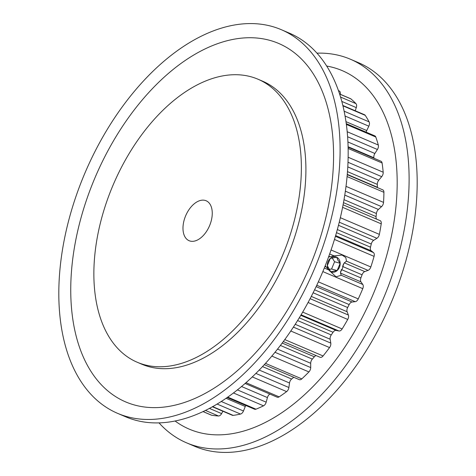 <?xml version="1.0" encoding="UTF-8"?>
<svg xmlns="http://www.w3.org/2000/svg" width="476" height="476" viewBox="0 0 476 476"><rect width="100%" height="100%" fill="white"/><g stroke="black" fill="none" stroke-linecap="round" stroke-linejoin="round"><path stroke-width="0.71" d="M328.559 257.028L334.075 255.862L342.054 255.071L345.814 257.564L346.474 261.163L344.303 262.841L342.547 266.399M185.069 217.264A21.712 12.947 113.1 0 1 206.15 200.771A21.712 12.947 113.1 0 1 210.166 224.208A21.712 12.947 113.1 0 1 189.085 240.701A21.712 12.947 113.1 0 1 185.069 217.264M108.689 196.142A153.861 91.737 -66.9 0 0 137.136 362.212A153.861 91.737 -66.9 0 0 286.546 245.336A153.861 91.737 -66.9 0 0 258.093 79.26A153.861 91.737 -66.9 0 0 108.689 196.142M269.85 394.063A4.171 2.487 -66.9 0 0 267.613 396.984A4.171 2.487 -66.9 0 0 267.423 397.585L266.185 402.178A4.171 2.487 113.1 0 1 263.525 405.826A175.192 104.452 113.1 0 1 255.981 409.187A4.171 2.487 113.1 0 1 254.577 409.229L227.117 397.49M293.734 377.272A165.618 98.746 113.1 0 1 291.621 379.039A4.171 2.487 -66.9 0 0 289.866 381.621A4.171 2.487 -66.9 0 0 289.515 382.996L288.89 387.518A4.171 2.487 113.1 0 1 286.623 391.605A175.192 104.452 113.1 0 1 279.15 396.865A4.171 2.487 113.1 0 1 277.193 397.198L245.027 383.448M316.135 355.59A4.171 2.487 -66.9 0 0 314.362 356.798A165.618 98.746 113.1 0 1 312.333 359.088A4.171 2.487 -66.9 0 0 311.096 361.171A4.171 2.487 -66.9 0 0 310.691 363.295L310.703 367.567A4.171 2.487 113.1 0 1 308.918 371.929A175.192 104.452 113.1 0 1 301.802 378.89A4.171 2.487 113.1 0 1 299.303 379.652L264.228 364.658M380.11 220.626L343.113 204.811L380.026 220.596A4.171 2.487 113.1 0 1 380.11 220.626A4.171 2.487 113.1 0 1 381.216 223.845A175.192 104.452 113.1 0 1 379.372 234.382A4.171 2.487 113.1 0 1 376.921 238.292L373.666 240.35A4.171 2.487 -66.9 0 0 371.512 243.224A4.171 2.487 -66.9 0 0 371.268 244.033A165.618 98.746 113.1 0 1 370.507 247.193A4.171 2.487 -66.9 0 0 371.161 250.757L373.481 252.589A4.171 2.487 113.1 0 1 374.077 256.374A175.192 104.452 113.1 0 1 370.834 266.971A4.171 2.487 113.1 0 1 368.037 270.386L364.789 271.594A4.171 2.487 -66.9 0 0 362.081 274.747A4.171 2.487 -66.9 0 0 362.063 274.789A165.618 98.746 113.1 0 1 360.903 277.901A4.171 2.487 -66.9 0 0 360.891 277.942A4.171 2.487 -66.9 0 0 360.969 281.863L362.795 284.481A4.171 2.487 113.1 0 1 362.772 288.658A175.192 104.452 113.1 0 1 358.261 298.904A4.171 2.487 113.1 0 1 355.221 301.683L352.103 302.01A4.171 2.487 -66.9 0 0 349.164 304.58A165.618 98.746 113.1 0 1 347.653 307.532A4.171 2.487 -66.9 0 0 347.302 308.317A4.171 2.487 -66.9 0 0 347.117 311.738L348.378 315.041A4.171 2.487 113.1 0 1 347.736 319.45A175.192 104.452 113.1 0 1 342.131 328.952A4.171 2.487 113.1 0 1 338.966 330.993L336.098 330.421A4.171 2.487 -66.9 0 0 333.057 332.272A165.618 98.746 113.1 0 1 331.248 334.943A4.171 2.487 -66.9 0 0 330.487 336.419A4.171 2.487 -66.9 0 0 330.142 339.233L330.79 343.095A4.171 2.487 113.1 0 1 329.553 347.569A175.192 104.452 113.1 0 1 323.067 355.959A4.171 2.487 113.1 0 1 320.062 357.268A4.171 2.487 113.1 0 1 319.902 357.19M341.363 269.594L340.483 273.105L341.232 275.259L336.038 276.824L328.833 269.963L325.215 265.763M347.29 174.686L382.752 189.847A4.171 2.487 113.1 0 1 383.924 192.31A175.192 104.452 113.1 0 1 383.543 202.389A4.171 2.487 113.1 0 1 381.538 206.649L378.402 209.464A4.171 2.487 -66.9 0 0 376.79 211.927A4.171 2.487 -66.9 0 0 376.409 213.51A165.618 98.746 113.1 0 1 376.076 216.592A4.171 2.487 -66.9 0 0 376.617 219.133M348.158 147.197L380.961 161.221A4.171 2.487 113.1 0 1 382.091 162.988A175.192 104.452 113.1 0 1 383.186 172.223A4.171 2.487 113.1 0 1 381.698 176.667L378.807 180.136A4.171 2.487 -66.9 0 0 377.706 182.064A4.171 2.487 -66.9 0 0 377.307 184.379A165.618 98.746 113.1 0 1 377.414 187.264A4.171 2.487 -66.9 0 0 377.432 187.568M346.32 123.683L374.808 135.862A4.171 2.487 113.1 0 1 375.79 137.011A175.192 104.452 113.1 0 1 378.319 145.037A4.171 2.487 113.1 0 1 377.408 149.494L374.868 153.486A4.171 2.487 -66.9 0 0 374.225 154.783A4.171 2.487 -66.9 0 0 373.916 157.77A165.618 98.746 113.1 0 1 374.017 158.258M342.91 105.493L364.527 114.734A4.171 2.487 113.1 0 1 365.253 115.365A175.192 104.452 113.1 0 1 369.126 121.88A4.171 2.487 113.1 0 1 368.829 126.182L366.734 130.543A4.171 2.487 -66.9 0 0 366.484 131.126A4.171 2.487 -66.9 0 0 366.193 132.179M338.501 90.595A175.192 104.452 113.1 0 1 339.328 91.023A4.171 2.487 113.1 0 1 340.31 94.29M339.662 94.01L350.509 98.651A4.171 2.487 113.1 0 1 350.901 98.889A175.192 104.452 113.1 0 1 355.959 103.643A4.171 2.487 113.1 0 1 356.286 107.618L355.215 110.753M245.783 405.469A4.171 2.487 -66.9 0 0 245.271 406.492L243.462 410.99A4.171 2.487 113.1 0 1 240.517 414.06A175.192 104.452 113.1 0 1 233.192 415.387A4.171 2.487 113.1 0 1 232.33 415.28L212.344 406.736M222.887 411.246L221.602 413.602A4.171 2.487 113.1 0 1 218.478 415.982A175.192 104.452 113.1 0 1 211.653 415.227A4.171 2.487 113.1 0 1 211.302 415.126L202.954 411.556M317.016 53.157A208.565 124.349 113.1 0 1 350.449 59.25L358.529 62.701A208.565 124.349 113.1 0 1 397.091 287.819A208.565 124.349 113.1 0 1 194.565 446.256L186.485 442.799A208.565 124.349 113.1 0 1 158.984 422.843M350.449 59.25A208.565 124.349 113.1 0 1 389.017 284.368A208.565 124.349 113.1 0 1 186.485 442.799M326.75 66.057A194.886 116.198 113.1 0 1 378.408 281.024A194.886 116.198 113.1 0 1 175.025 420.962M320.003 254.862A208.565 124.349 -66.9 0 0 281.435 29.744A208.565 124.349 -66.9 0 0 78.909 188.181A208.565 124.349 -66.9 0 0 117.471 413.299A208.565 124.349 -66.9 0 0 320.003 254.862M314.803 253.833A194.886 116.198 -66.9 0 0 269.951 40.395A194.886 116.198 -66.9 0 0 89.518 191.525A194.886 116.198 -66.9 0 0 134.369 404.963A194.886 116.198 -66.9 0 0 314.803 253.833M117.471 413.299L125.551 416.75A208.565 124.349 -66.9 0 0 328.077 258.319A208.565 124.349 -66.9 0 0 289.515 33.201L281.435 29.744M137.136 362.212L141.681 364.152A153.861 91.737 -66.9 0 0 291.086 247.276A153.861 91.737 -66.9 0 0 262.639 81.206L258.093 79.26M332.093 257.808L334.592 261.752L331.576 269.017L328.898 269.356M339.186 259.604A7.896 6.319 105.5 0 0 336.74 257.213L337.841 260.086L340.167 263.293A7.896 6.319 105.5 0 0 339.186 259.604M340.459 271.891A11.852 9.484 105.5 0 0 343.369 264.025M337.157 270.558A7.896 6.319 105.5 0 0 340.167 263.293L337.157 270.558L330.713 271.742A7.896 6.319 105.5 0 0 337.157 270.558L331.576 269.017M329.844 271.195A7.896 6.319 105.5 0 0 330.713 271.742L327.286 265.662L330.302 258.397L336.74 257.213A7.896 6.319 105.5 0 0 330.302 258.397A7.896 6.319 105.5 0 0 327.286 265.662A7.896 6.319 105.5 0 0 328.321 269.446M334.592 261.752L340.167 263.293M267.423 397.585L241.475 386.488M289.515 382.996L259.158 370.025M310.691 363.295L277.484 349.098M330.142 339.233L295.185 324.293M347.117 311.738L311.262 296.411M360.969 281.863L340.483 273.105M362.063 274.789L342.97 266.625M371.268 244.033L337.365 229.545M376.409 213.51L344.047 199.676M377.307 184.379L347.528 171.652M373.916 157.77L348.146 146.751M325.929 266.881L324.935 266.459M329.743 256.618L328.845 256.231M334.075 255.862L329.66 253.976M362.795 284.481L341.232 275.259M360.903 277.901L341.81 269.737M339.328 91.023L338.537 90.684M350.901 98.889L339.691 94.099M355.959 103.643L340.632 97.086M356.286 107.618L341.881 101.459M365.253 115.365L343 105.85M369.126 121.88L344.202 111.223M368.829 126.182L345.124 116.049M366.734 130.543L346.04 121.695M375.79 137.011L346.421 124.456M378.319 145.037L347.248 131.757M377.408 149.494L347.664 136.779M374.868 153.486L347.974 141.991M382.091 162.988L348.182 148.494M383.186 172.223L348.188 157.258M381.698 176.667L348.051 162.28M378.807 180.136L347.837 166.897M377.414 187.264L347.313 174.4M383.924 192.31L347.123 176.578M383.543 202.389L346.052 186.366M381.538 206.649L345.397 191.197M378.402 209.464L344.808 195.106M376.076 216.592L343.517 202.669M381.216 223.845L342.619 207.34M379.372 234.382L340.37 217.71M376.921 238.292L339.281 222.203M373.666 240.35L338.49 225.309M370.507 247.193L336.49 232.657M371.161 250.757L335.645 235.578M373.481 252.589L335.425 236.322M374.077 256.374L334.485 239.452M370.834 266.971L331.064 249.971M368.037 270.386L346.474 261.163M364.789 271.594L344.303 262.841M328.833 269.963L324.305 268.024M362.772 288.658L322.835 271.588M358.261 298.904L318.343 281.84M355.221 301.683L316.76 285.243M352.103 302.01L316.112 286.623M349.164 304.58L314.582 289.795M347.653 307.532L313.113 292.764M348.378 315.041L310.09 298.672M347.736 319.45L308.055 302.486M342.131 328.952L302.665 312.083M338.966 330.993L301.07 314.791M336.098 330.421L300.761 315.314M333.057 332.272L299.243 317.813M331.248 334.943L297.56 320.544M330.79 343.095L293.365 327.095M329.553 347.569L290.765 330.987M323.067 355.959L284.725 339.572M314.362 356.798L282.167 343.029M312.333 359.088L280.352 345.421M310.703 367.567L274.932 352.276M308.918 371.929L271.796 356.06M301.802 378.89L265.43 363.343M291.621 379.039L262.454 366.568M288.89 387.518L255.826 373.386M286.623 391.605L252.215 376.891M279.15 396.865L245.925 382.662M266.185 402.178L237.351 389.856M263.525 405.826L233.383 392.938M255.981 409.187L227.689 397.091M245.271 406.492L226.005 398.257M243.462 410.99L221.173 401.458M240.517 414.06L217.038 404.023M233.192 415.387L212.611 406.587M221.602 413.602L209.351 408.366M218.478 415.982L205.388 410.389M211.653 415.227L203.008 411.532M320.062 357.268L283.274 341.542"/></g></svg>
